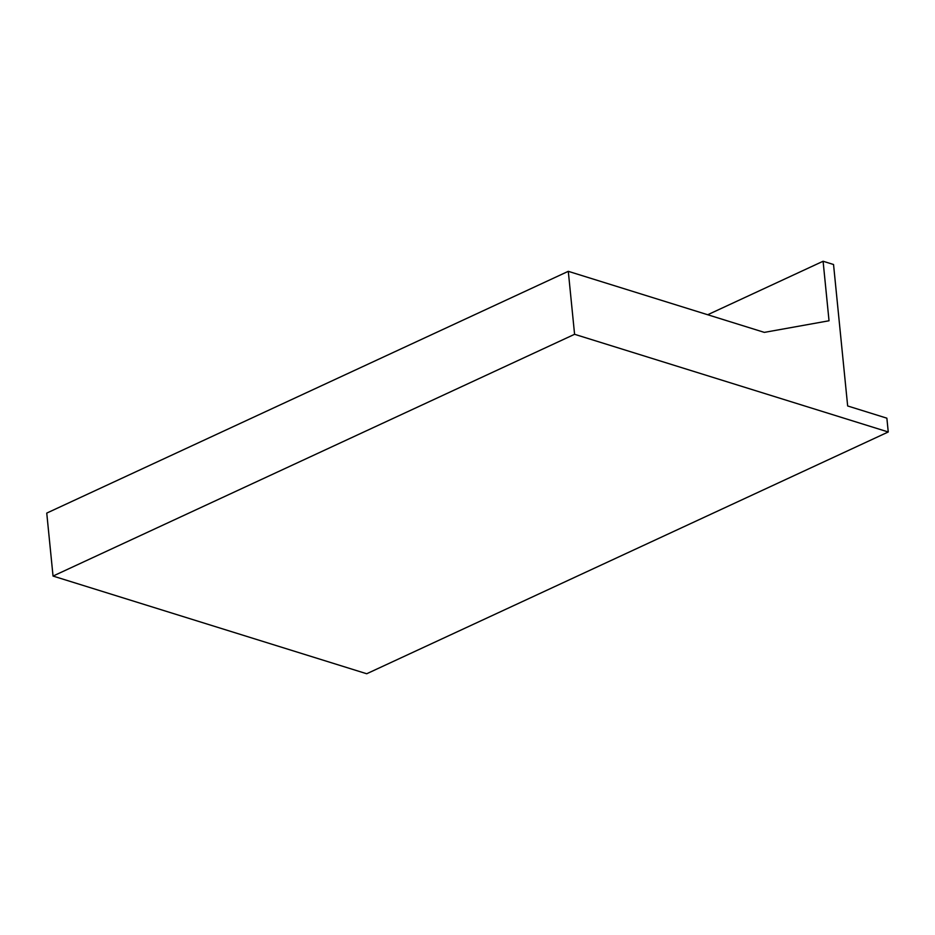 <?xml version="1.0" encoding="UTF-8"?>
<svg xmlns="http://www.w3.org/2000/svg" width="935" height="935" viewBox="0 0 935 935"><rect width="100%" height="100%" fill="white"/><g stroke="black" fill="none" stroke-linecap="round" stroke-linejoin="round"><path stroke-width="1.4" d="M823.092 261.251L829.029 320.763L764.339 332.381L568.293 271.325L574.581 334.298L888.25 431.982L886.871 418.179L847.659 405.965L833.541 264.511L823.092 261.251L707.701 314.744M568.293 271.325L46.75 513.093L53.038 576.065L366.707 673.749L888.25 431.982M574.581 334.298L53.038 576.065"/></g></svg>
